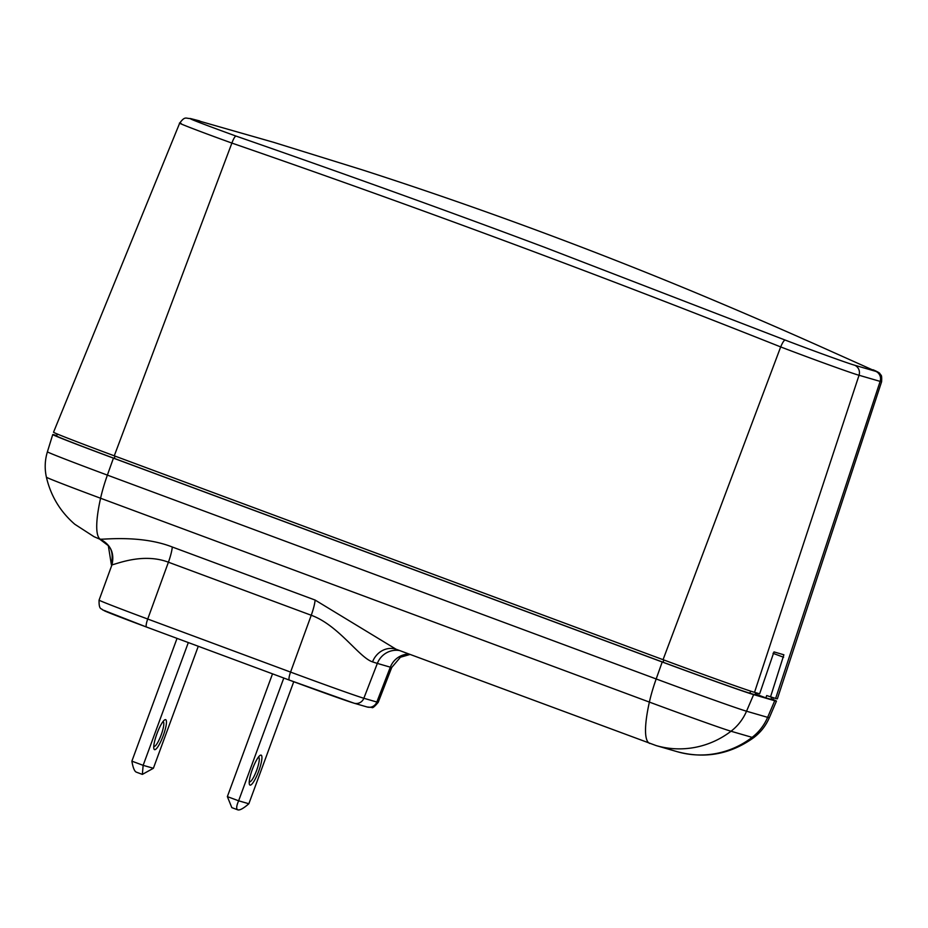 <?xml version="1.0" encoding="UTF-8"?>
<svg xmlns="http://www.w3.org/2000/svg" width="928" height="928" viewBox="0 0 928 928"><rect width="100%" height="100%" fill="white"/><g stroke="black" fill="none" stroke-linecap="round" stroke-linejoin="round"><path stroke-width="1.39" d="M649.867 743.502A86.907 17.876 -69.6 0 1 649.38 702.09A49.3 10.138 -69.6 0 1 656.177 678.96A81.003 1.195 20.2 0 0 746.53 711.219L767.63 717.344A81.003 1.195 20.2 0 0 769.335 717.715C765.855 725.742 760.624 732.412 753.64 737.702C730.324 754.371 704.839 759.034 677.196 751.692A86.907 85.04 -73.8 0 0 752.109 737.366L731.009 731.241A86.907 85.04 106.2 0 1 656.096 745.567L396.07 649.229L315.126 600.068L172.295 547.01C140.569 534.516 101.79 539.887 100.108 539.133L99.528 539.04M99.076 600.126L111.952 564.85C116.476 564.096 143.086 552.578 168.409 562.206L147.726 619.034A8.19 1.682 110.4 0 0 146.543 627.061A8.19 1.682 110.4 0 0 146.566 627.061L102.532 609.847C101.732 608.107 98.797 610.589 99.076 600.126A65.702 0.974 20.2 0 0 147.726 619.034L290.568 672.092A65.702 0.974 20.2 0 0 363.846 698.262L376.826 702.032A65.702 0.974 20.2 0 0 378.218 702.322C374.552 706.684 372.453 708.389 371.919 707.461L367.07 706.974A8.19 8.016 -73.8 0 0 376.826 702.032L390.328 667.174L377.348 663.404L363.846 698.262A8.19 8.016 106.2 0 1 354.09 703.204L289.385 680.108L146.566 627.061L289.385 680.108A8.19 1.682 -69.6 0 1 290.568 672.092L311.24 615.264C338.581 625.182 359.066 657.534 372.534 661.873A20.486 18.49 -71.6 0 1 396.105 649.24M772.734 699.352A81.954 1.206 -159.8 0 1 776.446 701.116A81.954 1.206 -159.8 0 1 774.718 700.744L753.629 694.62A81.954 1.206 -159.8 0 1 662.221 661.989L113.425 458.142A81.954 1.206 -159.8 0 1 52.745 434.548A81.954 1.206 -159.8 0 1 54.474 434.919L56.736 435.58M293.747 681.732L248.855 803.752L238.624 800.794L283.794 678.043M261.093 755.125A15.985 3.283 110.4 0 0 259.62 755.763A15.985 3.283 110.4 0 0 252.497 768.976A15.985 3.283 110.4 0 0 249.261 783.626A15.985 3.283 110.4 0 0 250.061 785.111A15.985 3.283 110.4 0 0 258.738 771.04A15.985 3.283 110.4 0 0 261.093 755.125M248.855 803.752L248.843 803.764C243.577 808.334 239.934 810.376 237.951 809.9L231.814 807.627L227.36 796.618L238.624 800.794C236.304 806.223 236.083 809.251 237.951 809.9M272.519 673.844L227.36 796.618M249.249 781.678A13.108 2.691 110.4 0 0 249.504 781.852A13.108 2.691 110.4 0 0 256.627 770.402A13.108 2.691 110.4 0 0 258.634 757.271A13.108 2.691 110.4 0 0 258.599 757.26A13.108 2.691 110.4 0 0 258.332 757.236M198.279 646.271L153.387 768.28L142.355 774.393L136.462 772.2C134.537 771.539 133.006 767.85 131.88 761.157L177.039 638.383M131.88 761.157L143.144 765.333L188.314 642.57M142.355 774.393L143.144 765.333L153.387 768.28M154.582 749.65A15.985 3.283 110.4 0 0 163.258 735.579A15.985 3.283 110.4 0 0 165.613 719.664A15.985 3.283 110.4 0 0 164.14 720.302A15.985 3.283 110.4 0 0 157.018 733.514A15.985 3.283 110.4 0 0 153.793 748.165A15.985 3.283 110.4 0 0 154.582 749.65M153.781 746.205A13.108 2.691 110.4 0 0 154.025 746.39A13.108 2.691 110.4 0 0 161.159 734.941A13.108 2.691 110.4 0 0 163.166 721.81A13.108 2.691 110.4 0 0 163.119 721.798A13.108 2.691 110.4 0 0 162.852 721.775M755.264 693.935L765.855 697.868L766.702 695.559L775.622 698.459A82 1.206 20.2 0 0 777.351 698.83L881.6 381.768L880.138 381.385A8.19 8.016 -70.8 0 0 875.881 371.386L854.746 365.249C848.784 363.625 815.318 351.619 785.053 340.019L545.293 247.567C437.726 207.188 328.129 168.084 235.944 136.056C201.921 123.679 186.899 117.879 190.866 118.656L199.694 120.93M190.426 118.54A8.19 8.016 103.2 0 1 190.449 118.54C185.797 118.622 185.055 115.768 179.649 123.204L53.534 432.228A82 1.206 20.2 0 0 114.26 455.822L663.056 659.68A82 1.206 20.2 0 0 754.522 692.334L759.638 693.819L773.987 651.908L783.882 654.785L770.507 696.974M57.304 434.014L56.585 435.963A77.848 1.148 20.2 0 0 114.237 458.374L663.033 662.221A77.848 1.148 20.2 0 0 749.87 693.228L754.974 694.712L755.728 692.682M190.866 118.656A8.19 8.016 103.2 0 0 190.449 118.54L273.412 142.251L362.094 169.801C473.976 205.877 584.64 246.628 694.074 292.053C741.739 311.936 787.13 331.563 830.224 350.935L875.881 371.386M775.622 698.459L880.138 381.385L859.038 375.26C852.925 373.671 813.288 359.426 780.68 346.921C782.443 342.745 783.905 340.448 785.053 340.019M663.056 659.68L780.68 346.921C599.326 274.792 416.394 206.851 231.884 143.074C196.759 130.43 172.631 120.942 181.157 123.459M765.855 697.868L770.959 699.352A77.848 1.148 20.2 0 0 772.606 699.7L773.314 697.786M753.629 694.62L746.53 711.219A49.3 48.244 106.2 0 1 731.009 731.241A73.184 1.079 -159.8 0 1 649.38 702.09L100.584 498.243A86.907 17.876 110.4 0 0 100.108 539.133C110.734 544.585 114.678 553.169 111.952 564.85M172.295 547.01A20.486 4.211 -69.6 0 1 168.409 562.206L311.24 615.264A20.486 4.211 110.4 0 0 315.126 600.068M105.2 610.775A57.501 0.847 20.2 0 0 146.52 627.05M289.385 680.108A8.19 1.682 -69.6 0 0 289.408 680.12A57.501 0.847 20.2 0 0 353.545 703.018M399.666 650.563A20.486 20.045 -73.8 0 0 377.348 663.404A66.352 0.974 -159.8 0 1 372.534 661.873M753.64 737.702A73.184 1.079 -159.8 0 1 752.109 737.366A49.3 48.244 -73.8 0 0 767.63 717.344L774.718 700.744M46.4 477.189C44.521 468.64 44.857 460.172 47.409 451.797A81.003 1.195 20.2 0 0 107.381 475.113A49.3 10.138 110.4 0 0 100.584 498.243A73.184 1.079 -159.8 0 1 46.4 477.189C50.773 495.923 60.227 511.606 74.762 524.227L93.948 536.651L99.598 539.087L108.332 545.676L111.395 564.85M113.425 458.142L107.381 475.113L656.177 678.96L662.221 661.989M106.326 543.414L108.321 545.676C112.056 549.341 113.077 555.721 111.383 564.792M378.218 702.322L391.732 667.476A66.352 0.974 -159.8 0 1 390.328 667.174A20.486 20.045 106.2 0 1 409.004 654.043M854.746 365.249A8.19 8.016 -76.8 0 1 859.038 375.26L754.522 692.334M235.944 136.056C234.819 136.509 233.462 138.84 231.884 143.074L114.26 455.822M783.603 657.256L773.012 653.324M770.959 699.352L771.713 697.322M115.06 456.124L114.237 458.374M663.033 662.221L663.856 659.97M750.636 691.116L749.87 693.228M367.07 706.974L354.09 703.204M677.196 751.692L656.096 745.567M47.409 451.797L52.745 434.548M769.335 717.715L776.446 701.116M391.732 667.476L400.42 657.244L410.072 654.437M881.6 381.768C882.157 373.068 880.428 375.724 880.034 373.868C880.057 373.16 877.737 371.792 873.074 369.785"/></g></svg>
